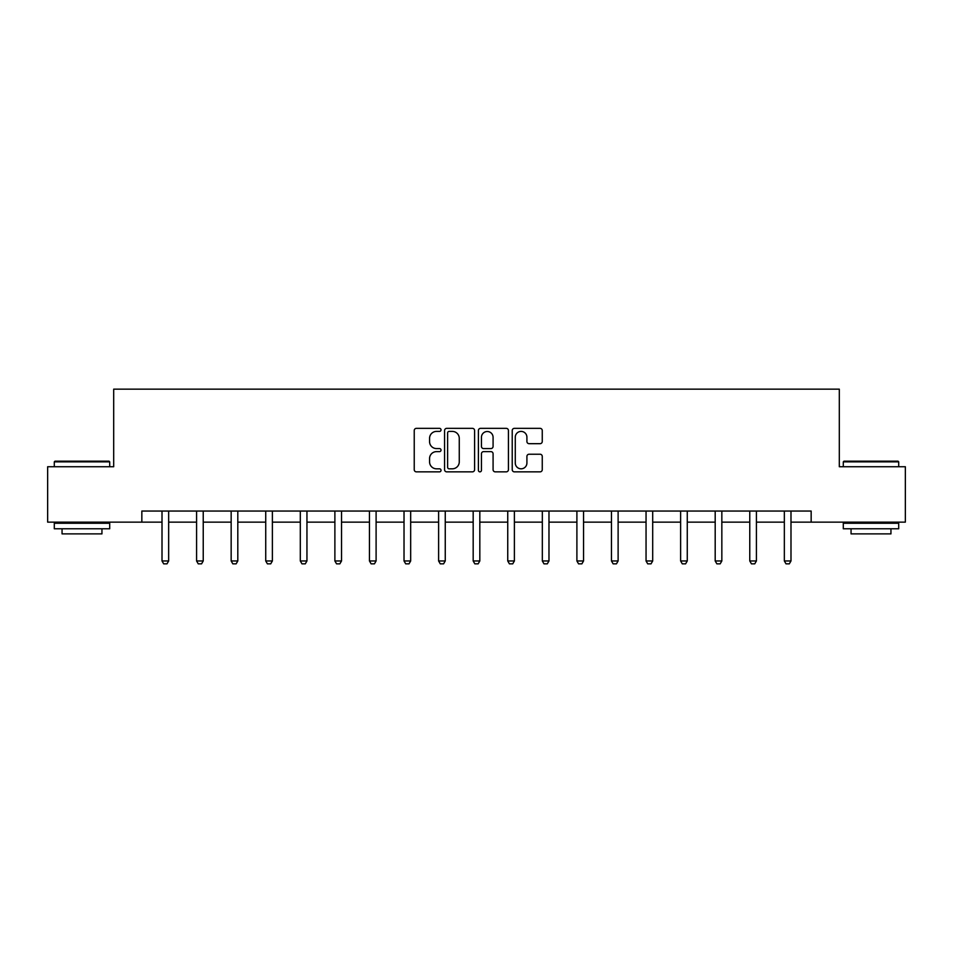 <?xml version="1.0" encoding="UTF-8"?>
<svg xmlns="http://www.w3.org/2000/svg" width="953" height="953" viewBox="0 0 953 953"><rect width="100%" height="100%" fill="white"/><g stroke="black" fill="none" stroke-linecap="round" stroke-linejoin="round"><path stroke-width="1.43" d="M441.036 429.874A1.525 1.525 0 0 0 439.524 428.35L416.401 428.35A2.18 2.18 0 0 0 414.233 430.53L414.233 469.686A2.18 2.18 0 0 0 416.401 471.854L439.524 471.854A1.525 1.525 0 0 0 441.036 470.341A1.525 1.525 0 0 0 439.524 468.816L436.522 468.816A6.957 6.957 0 0 1 429.565 461.848L429.565 458.584A6.957 6.957 0 0 1 436.522 451.627L439.524 451.627A1.525 1.525 0 0 0 441.036 450.102A1.525 1.525 0 0 0 439.524 448.577L436.522 448.577A6.957 6.957 0 0 1 429.565 441.62L429.565 438.356A6.957 6.957 0 0 1 436.522 431.399L439.524 431.399A1.525 1.525 0 0 0 441.036 429.874M540.077 443.681A2.18 2.18 0 0 0 542.257 441.513L542.257 430.53A2.18 2.18 0 0 0 540.077 428.35L514.406 428.35A2.18 2.18 0 0 0 512.226 430.53L512.226 469.686A2.18 2.18 0 0 0 514.406 471.854L540.077 471.854A2.18 2.18 0 0 0 542.257 469.686L542.257 456.416A2.18 2.18 0 0 0 540.077 454.236L529.094 454.236A2.18 2.18 0 0 0 526.914 456.416L526.914 462.991A5.825 5.825 0 0 1 521.1 468.816A5.825 5.825 0 0 1 515.275 462.991L515.275 437.213A5.825 5.825 0 0 1 521.1 431.399A5.825 5.825 0 0 1 526.914 437.213L526.914 441.513A2.18 2.18 0 0 0 529.094 443.681L540.077 443.681M141.842 522.137L47.65 522.137L47.65 466.732L113.693 466.732L113.693 389.158L839.307 389.158L839.307 466.732L905.35 466.732L905.35 522.137L811.158 522.137L811.158 511.046L141.842 511.046L141.842 522.137L162.01 522.137M474.594 430.53A2.18 2.18 0 0 0 472.426 428.35L446.754 428.35A2.18 2.18 0 0 0 444.574 430.53L444.574 469.686A2.18 2.18 0 0 0 446.754 471.854L472.426 471.854A2.18 2.18 0 0 0 474.594 469.686L474.594 430.53M480.574 428.35L506.246 428.35A2.18 2.18 0 0 1 508.425 430.53L508.425 469.686A2.18 2.18 0 0 1 506.246 471.854L495.262 471.854A2.18 2.18 0 0 1 493.082 469.686L493.082 453.807A2.18 2.18 0 0 0 490.914 451.627L483.624 451.627A2.18 2.18 0 0 0 481.444 453.807L481.444 470.341A1.525 1.525 0 0 1 479.931 471.854A1.525 1.525 0 0 1 478.406 470.341L478.406 430.53A2.18 2.18 0 0 1 480.574 428.35M168.657 522.137L196.58 522.137M203.227 522.137L231.162 522.137M237.809 522.137L265.732 522.137M272.379 522.137L300.302 522.137M306.949 522.137L334.884 522.137M341.531 522.137L369.454 522.137M376.101 522.137L404.024 522.137M410.672 522.137L438.606 522.137M445.254 522.137L473.176 522.137M479.824 522.137L507.746 522.137M514.394 522.137L542.328 522.137M548.976 522.137L576.899 522.137M583.546 522.137L611.469 522.137M618.116 522.137L646.051 522.137M652.698 522.137L680.621 522.137M687.268 522.137L715.191 522.137M721.838 522.137L749.773 522.137M756.42 522.137L784.343 522.137M790.99 522.137L811.158 522.137M449.149 431.399A1.525 1.525 0 0 0 447.624 432.924L447.624 467.292A1.525 1.525 0 0 0 449.149 468.816L452.294 468.816A6.957 6.957 0 0 0 459.263 461.848L459.263 438.356A6.957 6.957 0 0 0 452.294 431.399L449.149 431.399M493.082 437.32A5.825 5.825 0 0 0 487.269 431.506A5.825 5.825 0 0 0 481.444 437.32L481.444 446.409A2.18 2.18 0 0 0 483.624 448.577L490.914 448.577A2.18 2.18 0 0 0 493.082 446.409L493.082 437.32M168.919 511.046L168.764 511.535A2.216 2.216 0 0 0 168.657 512.202L168.657 560.96L167.001 563.842L163.678 563.842L162.01 560.96L162.01 512.202A2.216 2.216 0 0 0 161.903 511.535L161.748 511.046M162.01 560.96L168.657 560.96M54.964 461.181L109.035 461.181L109.702 461.848L54.297 461.848L54.964 461.181M82.006 528.784L54.297 528.784L54.297 523.245L109.702 523.245L109.702 528.784L82.006 528.784M101.947 528.784L101.947 533.883L62.052 533.883L62.052 528.784M843.965 461.181L898.036 461.181L898.703 461.848L843.298 461.848L843.965 461.181M870.994 528.784L843.298 528.784L843.298 523.245L898.703 523.245L898.703 528.784L870.994 528.784M890.948 528.784L890.948 533.883L851.053 533.883L851.053 528.784M203.489 511.046L203.334 511.535A2.216 2.216 0 0 0 203.227 512.202L203.227 560.96L201.571 563.842L198.248 563.842L196.58 560.96L196.58 512.202A2.216 2.216 0 0 0 196.485 511.535L196.33 511.046M196.58 560.96L203.227 560.96M238.059 511.046L237.916 511.535A2.216 2.216 0 0 0 237.809 512.202L237.809 560.96L236.141 563.842L232.818 563.842L231.162 560.96L231.162 512.202A2.216 2.216 0 0 0 231.055 511.535L230.9 511.046M231.162 560.96L237.809 560.96M272.641 511.046L272.487 511.535A2.216 2.216 0 0 0 272.379 512.202L272.379 560.96L270.723 563.842L267.4 563.842L265.732 560.96L265.732 512.202A2.216 2.216 0 0 0 265.625 511.535L265.47 511.046M265.732 560.96L272.379 560.96M307.211 511.046L307.057 511.535A2.216 2.216 0 0 0 306.949 512.202L306.949 560.96L305.294 563.842L301.97 563.842L300.302 560.96L300.302 512.202A2.216 2.216 0 0 0 300.207 511.535L300.052 511.046M300.302 560.96L306.949 560.96M341.782 511.046L341.639 511.535A2.216 2.216 0 0 0 341.531 512.202L341.531 560.96L339.864 563.842L336.54 563.842L334.884 560.96L334.884 512.202A2.216 2.216 0 0 0 334.777 511.535L334.622 511.046M334.884 560.96L341.531 560.96M376.364 511.046L376.209 511.535A2.216 2.216 0 0 0 376.101 512.202L376.101 560.96L374.446 563.842L371.11 563.842L369.454 560.96L369.454 512.202A2.216 2.216 0 0 0 369.347 511.535L369.192 511.046M369.454 560.96L376.101 560.96M410.934 511.046L410.779 511.535A2.216 2.216 0 0 0 410.672 512.202L410.672 560.96L409.016 563.842L405.692 563.842L404.024 560.96L404.024 512.202A2.216 2.216 0 0 0 403.929 511.535L403.774 511.046M404.024 560.96L410.672 560.96M445.504 511.046L445.349 511.535A2.216 2.216 0 0 0 445.254 512.202L445.254 560.96L443.586 563.842L440.262 563.842L438.606 560.96L438.606 512.202A2.216 2.216 0 0 0 438.499 511.535L438.344 511.046M438.606 560.96L445.254 560.96M480.086 511.046L479.931 511.535A2.216 2.216 0 0 0 479.824 512.202L479.824 560.96L478.168 563.842L474.832 563.842L473.176 560.96L473.176 512.202A2.216 2.216 0 0 0 473.069 511.535L472.914 511.046M473.176 560.96L479.824 560.96M514.656 511.046L514.501 511.535A2.216 2.216 0 0 0 514.394 512.202L514.394 560.96L512.738 563.842L509.414 563.842L507.746 560.96L507.746 512.202A2.216 2.216 0 0 0 507.651 511.535L507.496 511.046M507.746 560.96L514.394 560.96M549.226 511.046L549.071 511.535A2.216 2.216 0 0 0 548.976 512.202L548.976 560.96L547.308 563.842L543.984 563.842L542.328 560.96L542.328 512.202A2.216 2.216 0 0 0 542.221 511.535L542.066 511.046M542.328 560.96L548.976 560.96M583.808 511.046L583.653 511.535A2.216 2.216 0 0 0 583.546 512.202L583.546 560.96L581.89 563.842L578.554 563.842L576.899 560.96L576.899 512.202A2.216 2.216 0 0 0 576.791 511.535L576.636 511.046M576.899 560.96L583.546 560.96M618.378 511.046L618.223 511.535A2.216 2.216 0 0 0 618.116 512.202L618.116 560.96L616.46 563.842L613.136 563.842L611.469 560.96L611.469 512.202A2.216 2.216 0 0 0 611.361 511.535L611.218 511.046M611.469 560.96L618.116 560.96M652.948 511.046L652.793 511.535A2.216 2.216 0 0 0 652.698 512.202L652.698 560.96L651.03 563.842L647.706 563.842L646.051 560.96L646.051 512.202A2.216 2.216 0 0 0 645.943 511.535L645.789 511.046M646.051 560.96L652.698 560.96M687.53 511.046L687.375 511.535A2.216 2.216 0 0 0 687.268 512.202L687.268 560.96L685.6 563.842L682.277 563.842L680.621 560.96L680.621 512.202A2.216 2.216 0 0 0 680.513 511.535L680.359 511.046M680.621 560.96L687.268 560.96M722.1 511.046L721.945 511.535A2.216 2.216 0 0 0 721.838 512.202L721.838 560.96L720.182 563.842L716.859 563.842L715.191 560.96L715.191 512.202A2.216 2.216 0 0 0 715.084 511.535L714.941 511.046M715.191 560.96L721.838 560.96M756.67 511.046L756.515 511.535A2.216 2.216 0 0 0 756.42 512.202L756.42 560.96L754.752 563.842L751.429 563.842L749.773 560.96L749.773 512.202A2.216 2.216 0 0 0 749.666 511.535L749.511 511.046M749.773 560.96L756.42 560.96M791.252 511.046L791.097 511.535A2.216 2.216 0 0 0 790.99 512.202L790.99 560.96L789.322 563.842L785.999 563.842L784.343 560.96L784.343 512.202A2.216 2.216 0 0 0 784.236 511.535L784.081 511.046M784.343 560.96L790.99 560.96M54.297 466.732L54.297 461.848M66.936 523.245L66.936 522.137M97.075 523.245L97.075 522.137M109.702 466.732L109.702 461.848M843.298 466.732L843.298 461.848M855.925 523.245L855.925 522.137M886.064 523.245L886.064 522.137M898.703 466.732L898.703 461.848"/></g></svg>
